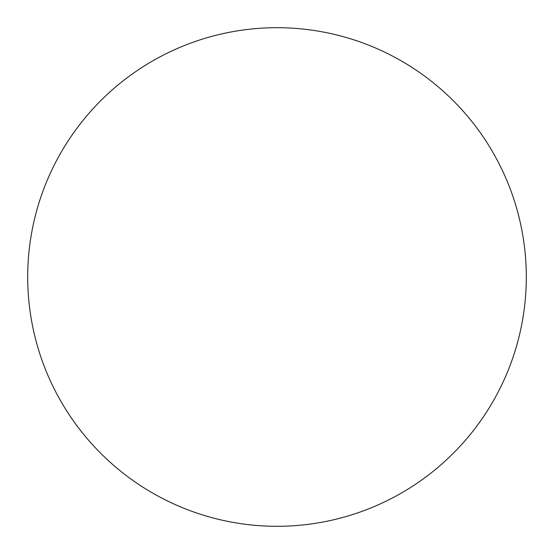 <?xml version="1.0" encoding="UTF-8"?>
<svg xmlns="http://www.w3.org/2000/svg" width="554" height="554" viewBox="0 0 554 554"><rect width="100%" height="100%" fill="white"/><g stroke="black" fill="none" stroke-linecap="round" stroke-linejoin="round"><path stroke-width="0.42" stroke-dasharray="2.77 2.08" d="M484.238 415.569L484.286 415.507C493.379 401.892 501.058 387.523 507.326 372.406C513.586 357.282 518.315 341.693 521.508 325.634C524.7 309.582 526.3 293.371 526.3 277A249.3 249.3 0 0 0 277 27.7A249.3 249.3 0 0 0 27.7 277A249.3 249.3 0 0 0 277 526.3A249.3 249.3 0 0 0 526.3 277C526.3 260.629 524.7 244.418 521.508 228.366C518.315 212.307 513.586 196.718 507.326 181.594C501.058 166.477 493.379 152.108 484.286 138.493M415.569 69.762L415.507 69.714C401.892 60.621 387.523 52.942 372.406 46.675C357.282 40.414 341.693 35.685 325.634 32.492C309.582 29.3 293.371 27.7 277 27.7C260.629 27.7 244.418 29.3 228.366 32.492C212.307 35.685 196.718 40.414 181.594 46.675C166.477 52.942 152.108 60.621 138.493 69.714M69.762 138.431L69.714 138.493C60.621 152.108 52.942 166.477 46.675 181.594C40.414 196.718 35.685 212.307 32.492 228.366C29.3 244.418 27.7 260.629 27.7 277C27.7 293.371 29.3 309.582 32.492 325.634C35.685 341.693 40.414 357.282 46.675 372.406C52.942 387.523 60.621 401.892 69.714 415.507M138.431 484.238L138.493 484.286C152.108 493.379 166.477 501.058 181.594 507.326C196.718 513.586 212.307 518.315 228.366 521.508C244.418 524.7 260.629 526.3 277 526.3C293.371 526.3 309.582 524.7 325.634 521.508C341.693 518.315 357.282 513.586 372.406 507.326C387.523 501.058 401.892 493.379 415.507 484.286"/><path stroke-width="0.83" d="M27.7 277A249.3 249.3 0 0 1 277 27.7A249.3 249.3 0 0 1 526.3 277A249.3 249.3 0 0 1 277 526.3A249.3 249.3 0 0 1 27.7 277C27.7 293.371 29.3 309.582 32.492 325.634C35.685 341.693 40.414 357.282 46.675 372.406C52.942 387.523 60.621 401.892 69.714 415.507C78.806 429.115 89.146 441.704 100.717 453.283C112.296 464.854 124.885 475.194 138.493 484.286C152.108 493.379 166.477 501.058 181.594 507.326C196.718 513.586 212.307 518.315 228.366 521.508C244.418 524.7 260.629 526.3 277 526.3C293.371 526.3 309.582 524.7 325.634 521.508C341.693 518.315 357.282 513.586 372.406 507.326C387.523 501.058 401.892 493.379 415.507 484.286C429.115 475.194 441.704 464.854 453.283 453.283C464.854 441.704 475.194 429.115 484.286 415.507C493.379 401.892 501.058 387.523 507.326 372.406C513.586 357.282 518.315 341.693 521.508 325.634C524.7 309.582 526.3 293.371 526.3 277C526.3 260.629 524.7 244.418 521.508 228.366C518.315 212.307 513.586 196.718 507.326 181.594C501.058 166.477 493.379 152.108 484.286 138.493C475.194 124.885 464.854 112.296 453.283 100.717C441.704 89.146 429.115 78.806 415.507 69.714C401.892 60.621 387.523 52.942 372.406 46.675C357.282 40.414 341.693 35.685 325.634 32.492C309.582 29.3 293.371 27.7 277 27.7C260.629 27.7 244.418 29.3 228.366 32.492C212.307 35.685 196.718 40.414 181.594 46.675C166.477 52.942 152.108 60.621 138.493 69.714C124.885 78.806 112.296 89.146 100.717 100.717C89.146 112.296 78.806 124.885 69.714 138.493C60.621 152.108 52.942 166.477 46.675 181.594C40.414 196.718 35.685 212.307 32.492 228.366C29.3 244.418 27.7 260.629 27.7 277M484.286 138.493C475.194 124.885 464.854 112.296 453.283 100.717C441.704 89.146 429.115 78.806 415.507 69.714M138.493 69.714C124.885 78.806 112.296 89.146 100.717 100.717C89.146 112.296 78.806 124.885 69.714 138.493M69.714 415.507C78.806 429.115 89.146 441.704 100.717 453.283C112.296 464.854 124.885 475.194 138.493 484.286M415.507 484.286C429.115 475.194 441.704 464.854 453.283 453.283C464.854 441.704 475.194 429.115 484.286 415.507"/></g></svg>
